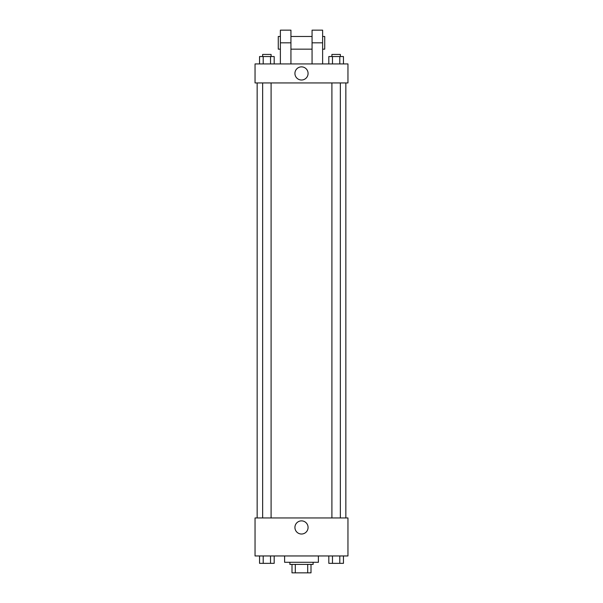 <?xml version="1.0" encoding="UTF-8"?>
<svg xmlns="http://www.w3.org/2000/svg" width="603" height="603" viewBox="0 0 603 603"><rect width="100%" height="100%" fill="white"/><g stroke="black" fill="none" stroke-linecap="round" stroke-linejoin="round"><path stroke-width="0.9" d="M307.696 564.4L307.696 572.85L291.995 572.85L291.995 564.4M307.696 572.85L311.005 572.85L311.005 564.4L311.005 572.85M313.115 562.29L313.115 564.4L289.885 564.4L289.885 562.29M295.304 564.4L295.304 572.85M284.608 555.958L284.608 562.29L318.392 562.29L318.392 555.958M347.954 555.958L255.046 555.958L255.046 517.947L347.954 517.947L347.954 555.958M308.073 527.452A6.573 6.573 0 0 1 298.214 533.142A6.573 6.573 0 0 1 298.214 521.753A6.573 6.573 0 0 1 308.073 527.452M345.843 82.943L345.843 517.947M331.906 517.947L331.906 82.943M271.094 82.943L271.094 517.947M347.954 82.943L255.046 82.943L255.046 63.933L347.954 63.933L347.954 82.943L255.046 82.943M343.446 555.958L343.446 563.345L328.816 563.345L328.816 555.958M339.791 555.958L339.791 563.345M332.472 555.958L332.472 563.345M340.356 563.345L331.906 563.368M274.184 555.958L274.184 563.345L259.554 563.345L259.554 555.958M270.528 555.958L270.528 563.345M263.209 555.958L263.209 563.345M271.094 563.345L262.644 563.368M343.446 63.933L343.446 56.546L328.816 56.546L328.816 63.933M339.791 56.546L339.791 63.933M332.472 56.546L332.472 63.933M331.906 56.546L331.906 54.436L340.356 54.436L340.356 56.546M274.184 63.933L274.184 56.546L259.554 56.546L259.554 63.933M270.528 56.546L270.528 63.933M263.209 56.546L263.209 63.933M262.644 56.546L262.644 54.436L271.094 54.436L271.094 56.546M294.927 73.438A6.573 6.573 0 0 1 304.786 67.747A6.573 6.573 0 0 1 304.786 79.136A6.573 6.573 0 0 1 294.927 73.438M312.06 63.933L312.06 42.821L322.62 42.821L322.62 30.15L312.06 30.15L312.06 42.821M312.06 36.481L290.94 36.481M280.38 63.933L280.38 42.821L290.94 42.821L290.94 63.933M290.94 42.821L290.94 30.15L280.38 30.15L280.38 42.821M322.62 63.933L322.62 42.821M322.62 49.152L324.731 49.152L324.731 36.481L322.62 36.481M280.38 36.481L278.269 36.481L278.269 49.152L280.38 49.152M257.157 82.943L257.157 517.947M340.356 517.947L340.356 82.943M262.644 82.943L262.644 517.947M312.06 49.152L290.94 49.152"/></g></svg>
